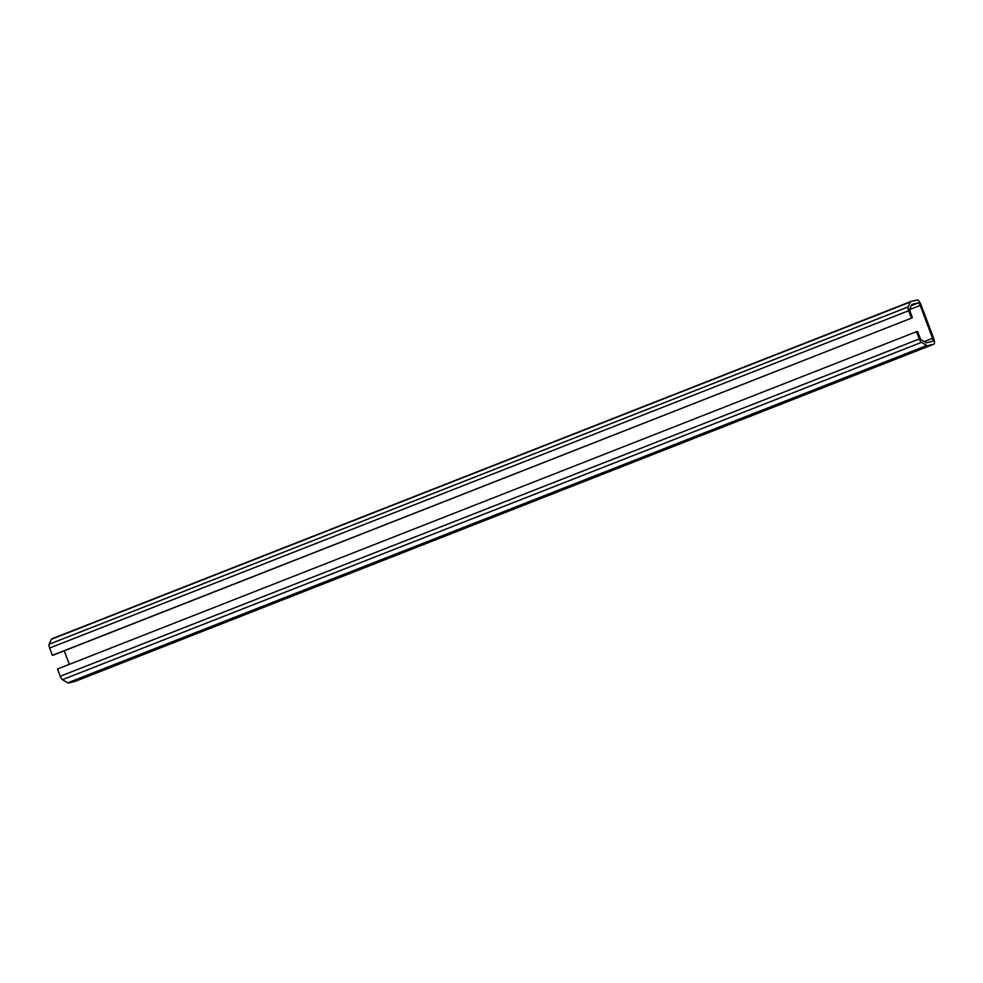 <?xml version="1.0" encoding="UTF-8"?>
<svg xmlns="http://www.w3.org/2000/svg" width="983" height="983" viewBox="0 0 983 983"><rect width="100%" height="100%" fill="white"/><g stroke="black" fill="none" stroke-linecap="round" stroke-linejoin="round"><path stroke-width="1.47" d="M74.929 681.452A6.045 1.954 -111.4 0 1 74.855 681.489A6.045 1.954 -111.4 0 1 74.769 681.514L933.764 344.21A6.045 1.954 68.6 0 0 933.85 344.185A6.045 1.954 68.6 0 0 933.555 338.103L921.182 305.197A6.045 1.954 68.6 0 0 917.151 299.999L910.922 301.486A6.045 1.954 68.6 0 0 910.836 301.511A6.045 1.954 68.6 0 0 910.393 301.978L908.145 306.929A4.092 1.315 68.6 0 0 908.648 310.726L49.654 648.03L52.382 655.317L53.377 655.083L912.371 317.779L909.521 309.596L911.757 304.644A2.924 0.946 -111.4 0 1 911.966 304.411A2.924 0.946 -111.4 0 1 912.015 304.398L918.245 302.911A2.924 0.946 -111.4 0 1 920.199 305.43L932.56 338.336A2.924 0.946 -111.4 0 1 932.707 341.285L926.441 342.784A2.924 0.946 -111.4 0 1 926.06 342.698L920.776 339.54L917.508 331.455L916.525 331.689L919.265 338.963A4.092 1.315 68.6 0 0 921.464 342.367L62.47 679.658A4.092 1.315 -111.4 0 1 60.258 676.267L919.265 338.963M912.371 317.779L52.382 655.317M908.648 310.726L911.388 318.013M910.393 301.978L51.386 639.282L49.15 644.234L908.145 306.929M933.764 344.21L927.534 345.697L68.54 683.001A6.045 1.954 -111.4 0 1 67.753 682.816L62.47 679.658M74.769 681.514L68.54 683.001M67.753 682.816L926.76 345.512L921.464 342.367M916.525 331.689L57.53 668.993L60.258 676.267M64.239 650.82L69.326 664.361M49.654 648.03A4.092 1.315 -111.4 0 1 49.15 644.234M51.386 639.282A6.045 1.954 -111.4 0 1 51.829 638.815A6.045 1.954 -111.4 0 1 51.915 638.79L910.75 301.548M926.76 345.512A6.045 1.954 68.6 0 0 927.534 345.697M920.199 305.43L909.508 309.633M924.241 341.605L932.56 338.336M911.302 305.639L918.245 302.911M51.829 638.815L910.836 301.511M74.855 681.489L933.85 344.185"/></g></svg>
